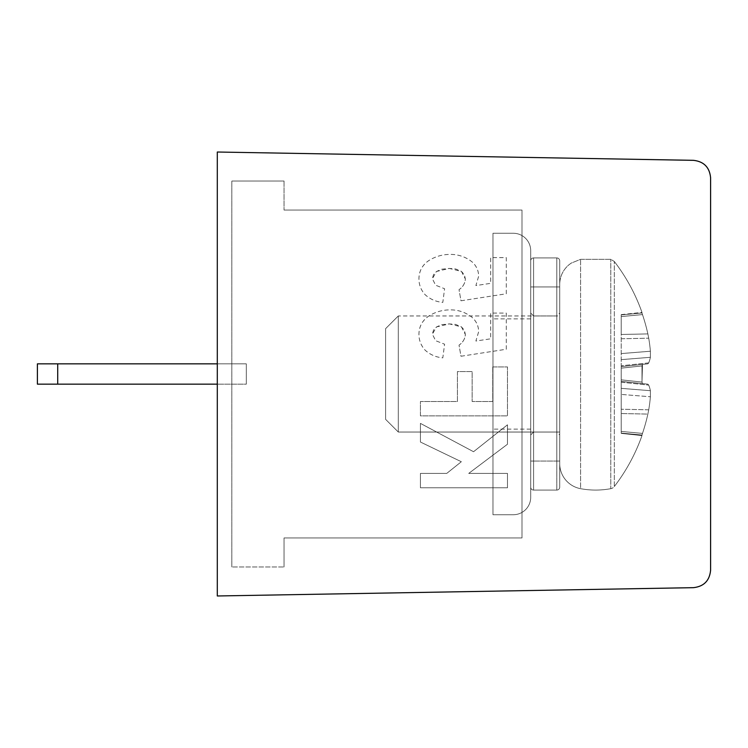 <?xml version="1.0" encoding="UTF-8"?>
<svg xmlns="http://www.w3.org/2000/svg" width="748" height="748" viewBox="0 0 748 748"><rect width="100%" height="100%" fill="white"/><g stroke="black" fill="none" stroke-linecap="round" stroke-linejoin="round"><path stroke-width="0.56" stroke-dasharray="3.74 2.81" d="M217.303 363.846L37.4 363.846L246.326 363.846L246.326 384.154L246.326 363.846L37.4 363.846L246.326 363.846L246.326 384.154L57.708 384.154L246.326 384.154L246.326 363.846L37.4 363.846L37.4 384.154L246.326 384.154L37.4 384.154L246.326 384.154L246.326 363.846L246.326 384.154L217.303 384.154M492.969 374L492.969 429.137L492.969 374M530.697 374L530.697 313.066L530.697 374M530.697 497.327A17.41 17.41 0 0 1 513.287 514.736A17.41 17.41 0 0 0 530.697 497.327L530.697 250.674A17.41 17.41 0 0 0 513.287 233.264L492.969 233.264L492.969 514.736L513.287 514.736A17.41 17.41 0 0 0 530.697 497.327L530.697 250.674A17.41 17.41 0 0 0 513.287 233.264A17.41 17.41 0 0 1 530.697 250.674A17.41 17.41 0 0 0 513.287 233.264L492.969 233.264L492.969 514.736L492.969 233.264L492.969 514.736L513.287 514.736A17.41 17.41 0 0 0 530.697 497.327A17.41 17.41 0 0 1 513.287 514.736L492.969 514.736L492.969 233.264L513.287 233.264A17.41 17.41 0 0 1 530.697 250.674L530.697 497.327A17.41 17.41 0 0 1 513.287 514.736L492.969 514.736L513.287 514.736L492.969 514.736L492.969 233.264L513.287 233.264A17.41 17.41 0 0 1 530.697 250.674L530.697 497.327M530.697 260.837L530.697 286.952L530.697 260.837A2.899 2.899 0 0 1 533.595 257.929A2.899 2.899 0 0 0 530.697 260.837L530.697 461.049L530.697 260.837A2.899 2.899 0 0 1 533.595 257.929L556.811 257.929A2.899 2.899 0 0 1 559.71 260.837L559.71 286.952L559.71 260.837A2.899 2.899 0 0 0 556.811 257.929L533.595 257.929A2.899 2.899 0 0 0 530.697 260.837L530.697 487.163L530.697 260.837A2.899 2.899 0 0 1 533.595 257.929L556.811 257.929A2.899 2.899 0 0 1 559.71 260.837L559.71 461.049L559.71 260.837A2.899 2.899 0 0 0 556.811 257.929L533.595 257.929A2.899 2.899 0 0 0 530.697 260.837M559.71 374L559.71 434.934L559.71 374M559.71 487.163L559.71 461.049L559.71 487.163A2.899 2.899 0 0 1 556.811 490.071A2.899 2.899 0 0 0 559.71 487.163L559.71 286.952L559.71 487.163A2.899 2.899 0 0 1 556.811 490.071L533.595 490.071A2.899 2.899 0 0 1 530.697 487.163A2.899 2.899 0 0 0 533.595 490.071L556.811 490.071A2.899 2.899 0 0 0 559.71 487.163L559.71 260.837L559.71 487.163A2.899 2.899 0 0 1 556.811 490.071L533.595 490.071A2.899 2.899 0 0 1 530.697 487.163L530.697 461.049L530.697 487.163A2.899 2.899 0 0 0 533.595 490.071L556.811 490.071A2.899 2.899 0 0 0 559.71 487.163M641.999 312.963A6673.796 6626.738 -121.3 0 0 621.223 314.908A6673.796 6626.738 -121.3 0 1 641.999 312.963L642.485 314.59L641.999 312.963A6673.796 6626.738 -121.3 0 0 621.223 314.908L621.223 316.582L621.223 314.908A6673.796 6626.738 -121.3 0 1 641.999 312.963L642.485 314.59A184.401 183.391 -90 0 1 647.871 333.917A184.401 183.391 -90 0 0 642.485 314.59L641.999 312.963A6673.796 6626.738 -121.3 0 0 621.223 314.908L621.223 334.468L621.223 314.908A6673.796 6626.738 -121.3 0 1 641.999 312.963L642.485 314.59A184.401 183.391 -90 0 1 647.871 333.917L648.722 338.19L647.871 333.917A184.401 183.391 -90 0 0 642.485 314.59L641.999 312.963M641.999 382.078A6673.796 411.512 -174.2 0 1 621.223 379.844L621.223 368.156A6673.796 411.512 -5.8 0 1 641.999 365.922L642.485 364.407L647.871 363.837L648.722 362.892A184.541 70.237 -6.5 0 0 650.395 357.301L650.395 351.233A184.541 169.562 -15.4 0 0 648.722 338.19A184.541 169.562 -15.4 0 1 650.395 351.233L650.395 357.301A184.541 70.237 -6.5 0 1 648.722 362.892L647.871 363.837L642.485 364.407L641.999 382.078L641.999 365.922A6673.796 411.512 -5.8 0 0 621.223 368.156L621.223 381.358L642.485 383.593L641.999 382.078L642.485 383.593L647.871 384.163L621.223 381.358L621.223 379.844A6673.796 411.512 -174.2 0 0 641.999 382.078A6673.796 411.512 -174.2 0 1 621.223 379.844L621.223 368.156A6673.796 411.512 -5.8 0 1 641.999 365.922L642.485 364.407L621.223 366.642L647.871 363.837L621.223 366.642L647.871 363.837L648.722 362.892A184.541 70.237 -6.5 0 0 650.395 357.301L650.395 351.233A184.541 169.562 -15.4 0 0 648.722 338.19L647.871 333.917L648.722 338.19A184.541 169.562 -15.4 0 1 650.395 351.233L650.395 357.301A184.541 70.237 -6.5 0 1 648.722 362.892L647.871 363.837L642.485 364.407L641.999 382.078L641.999 365.922A6673.796 411.512 -5.8 0 0 621.223 368.156L621.223 388.352L621.223 381.358L647.871 384.163L648.722 385.108L647.871 384.163L621.223 381.358L642.485 383.593L641.999 382.078L642.485 383.593L647.871 384.163L621.223 381.358L621.223 379.844A6673.796 411.512 -174.2 0 0 641.999 382.078A6673.796 411.512 -174.2 0 1 621.223 379.844L621.223 368.156A6673.796 411.512 -5.8 0 1 641.999 365.922L642.485 364.407L621.223 366.642L647.871 363.837L621.223 366.642L647.871 363.837L648.722 362.892A184.541 70.237 -6.5 0 0 650.395 357.301L650.395 351.233A184.541 169.562 -15.4 0 0 648.722 338.19L647.871 333.917A184.401 183.391 -90 0 0 642.485 314.59A184.401 183.391 -90 0 1 647.871 333.917L648.722 338.19A184.541 169.562 -15.4 0 1 650.395 351.233L650.395 357.301A184.541 70.237 -6.5 0 1 648.722 362.892L647.871 363.837L642.485 364.407L641.999 382.078L641.999 365.922A6673.796 411.512 -5.8 0 0 621.223 368.156L621.223 409.231L621.223 381.358L647.871 384.163L648.722 385.108A184.541 70.237 -173.5 0 1 650.395 390.699A184.541 70.237 -173.5 0 0 648.722 385.108L647.871 384.163L621.223 381.358L642.485 383.593L641.999 382.078L642.485 383.593L647.871 384.163L621.223 381.358L621.223 379.844A6673.796 411.512 -174.2 0 0 641.999 382.078M621.223 433.382L641.999 435.57A184.606 184.606 0 0 1 614.323 486.509A184.606 184.606 0 0 0 641.999 435.57L621.223 433.382L621.223 409.231L621.223 433.382L641.999 435.57L641.999 435.037A6673.796 6626.738 -58.7 0 1 621.223 433.092L621.223 413.532L621.223 433.092A6673.796 6626.738 -58.7 0 0 641.999 435.037L642.485 433.41A184.401 183.391 -90 0 0 647.871 414.083A184.401 183.391 -90 0 1 642.485 433.41L641.999 435.037A6673.796 6626.738 -58.7 0 1 621.223 433.092L621.223 433.092A6673.796 6626.738 -58.7 0 0 641.999 435.037L642.485 433.41L641.999 435.57A184.606 184.606 0 0 1 614.323 486.509A5.806 5.806 0 0 1 610.779 488.678A5.806 5.806 0 0 0 614.323 486.509L614.323 261.491L614.323 486.509A5.806 5.806 0 0 1 610.779 488.678A82.579 82.579 0 0 1 580.579 488.678A25.535 25.535 0 0 1 559.71 463.573L559.71 284.427L559.71 463.573A25.535 25.535 0 0 0 580.579 488.678A25.535 25.535 0 0 1 559.71 463.573M647.871 414.083L648.722 409.811A184.541 169.562 -164.6 0 0 650.395 396.767L650.395 390.699L650.395 396.767A184.541 169.562 -164.6 0 1 648.722 409.811L647.871 414.083L648.722 409.811A184.541 169.562 -164.6 0 0 650.395 396.767L650.395 390.699A184.541 70.237 -173.5 0 0 648.722 385.108A184.541 70.237 -173.5 0 1 650.395 390.699L650.395 396.767A184.541 169.562 -164.6 0 1 648.722 409.811L647.871 414.083A184.401 183.391 -90 0 1 642.485 433.41A184.401 183.391 -90 0 0 647.871 414.083L648.722 409.811A184.541 169.562 -164.6 0 0 650.395 396.767L650.395 390.699A184.541 70.237 -173.5 0 0 648.722 385.108L647.871 384.163L648.722 385.108A184.541 70.237 -173.5 0 1 650.395 390.699L650.395 396.767A184.541 169.562 -164.6 0 1 648.722 409.811L647.871 414.083A184.401 183.391 -90 0 1 642.485 433.41A184.401 183.391 -90 0 0 647.871 414.083L621.223 413.532L621.223 394.42L621.223 431.418L621.223 388.352L621.223 413.532L647.871 414.083M559.71 432.035L398.301 432.035L559.71 432.035L559.71 315.965L559.71 432.035L559.71 315.965L559.71 432.035L559.71 315.965L559.71 432.035L398.301 432.035L398.301 315.965L398.301 432.035L385.603 419.338L385.603 328.662L385.603 419.338L385.603 328.662L385.603 419.338L385.603 328.662L385.603 419.338L398.301 432.035L398.301 315.965L398.301 432.035L398.301 315.965L398.301 432.035L385.603 419.338M492.754 366.941L492.754 401.498L472.147 401.498L472.147 371.569L457.421 371.569L457.421 401.498L420.432 401.498L420.432 415.869L507.481 415.869L507.481 366.941L492.754 366.941L492.754 401.498L472.147 401.498L472.147 371.569L457.421 371.569L457.421 401.498L420.432 401.498L420.432 415.869L507.481 415.869L507.481 366.941L492.754 366.941M460.983 356.254L506.293 349.251L506.293 313.085L490.679 313.085L490.679 338.807L475.887 341.032L478.683 331.635C478.514 325.913 476.298 321.144 472.025 317.311C465.471 312.197 458.01 309.719 449.642 309.878C442.012 309.981 434.99 312.084 428.567 316.198C422.265 320.574 419.058 326.605 418.945 334.281C418.964 340.387 421.04 345.679 425.144 350.167C430.156 354.692 436.037 357.254 442.816 357.853L444.593 344.202L435.626 340.695L432.363 334.16L436.542 326.923L449.37 323.893L461.469 326.895L465.378 334.543C464.938 339.031 462.825 342.556 459.029 345.127L460.983 356.254L506.293 349.251L506.293 313.085L490.679 313.085L490.679 338.807L475.887 341.032L478.683 331.635C478.514 325.904 476.298 321.126 472.025 317.311C465.452 312.178 457.991 309.7 449.642 309.878C442.021 309.981 434.99 312.084 428.567 316.198C422.162 320.77 418.955 326.801 418.945 334.281C418.955 340.368 421.031 345.67 425.144 350.167C430.156 354.711 436.047 357.273 442.816 357.853L444.593 344.202L435.626 340.695L432.363 334.16L433.531 330.027L436.542 326.923L441.75 324.669L449.37 323.893L455.672 324.426L461.469 326.895L464.405 330.307L465.378 334.543C464.957 339.031 462.834 342.565 459.029 345.127L460.983 356.254M460.983 300.79L506.293 293.786L506.293 257.621L490.679 257.621L490.679 283.342L475.887 285.568L478.683 276.18C478.514 270.458 476.298 265.68 472.025 261.847C465.471 256.732 458.01 254.255 449.642 254.414C442.012 254.516 434.99 256.629 428.567 260.743C422.265 265.11 419.058 271.141 418.945 278.817C418.964 284.923 421.04 290.215 425.144 294.703C430.156 299.228 436.037 301.799 442.816 302.398L444.593 288.737L435.626 285.231L432.363 278.705L436.542 271.459L449.37 268.429L461.469 271.431L465.378 279.079C464.938 283.567 462.825 287.101 459.029 289.663L460.983 300.79L506.293 293.786L506.293 257.621L490.679 257.621L490.679 283.342L475.887 285.568L478.683 276.18C478.514 270.439 476.298 265.671 472.025 261.847C465.452 256.714 457.991 254.236 449.642 254.414C442.021 254.516 434.99 256.629 428.567 260.743C422.162 265.316 418.955 271.337 418.945 278.817C418.955 284.913 421.031 290.205 425.144 294.703C430.156 299.247 436.047 301.809 442.816 302.398L444.593 288.737L435.626 285.231L432.363 278.705L433.531 274.563L436.542 271.459L441.844 269.186L449.37 268.429L455.672 268.971L461.469 271.431L464.405 274.843L465.378 279.079C464.957 283.576 462.834 287.101 459.029 289.663L460.983 300.79M507.481 444.228L507.481 424.808L473.549 451.727L420.432 423.387L420.432 442.031L461.338 461.731L446.734 473.409L420.432 473.409L420.432 487.78L507.481 487.78L507.481 473.409L468.725 473.409L507.481 444.228L507.481 424.808L473.549 451.727L420.432 423.387L420.432 442.031L461.338 461.731L446.734 473.409L420.432 473.409L420.432 487.78L507.481 487.78L507.481 473.409L468.725 473.409L507.481 444.228M521.992 210.057L521.992 537.943L521.992 210.057L521.992 537.943L521.992 210.057L284.044 210.057L521.992 210.057L284.044 210.057L521.992 210.057L284.044 210.057L521.992 210.057L521.992 537.943L284.044 537.943L521.992 537.943L284.044 537.943L521.992 537.943L521.992 210.057M284.044 537.943L284.044 566.965L284.044 537.943L284.044 566.965L284.044 537.943L521.992 537.943L284.044 537.943L284.044 566.965L231.815 566.965L284.044 566.965L231.815 566.965L284.044 566.965L284.044 537.943M284.044 181.035L284.044 210.057L284.044 181.035L284.044 210.057L284.044 181.035L284.044 210.057L284.044 181.035L231.815 181.035L284.044 181.035M231.815 566.965L231.815 181.035L231.815 566.965L231.815 181.035L231.815 566.965L231.815 181.035L231.815 566.965L284.044 566.965L231.815 566.965M693.49 587.666C703.887 586.479 709.59 580.672 710.6 570.266L710.6 177.734C709.59 167.328 703.887 161.521 693.49 160.334C703.887 161.521 709.59 167.328 710.6 177.734C709.59 167.328 703.887 161.521 693.49 160.334L217.303 152.022L217.303 595.978L693.49 587.666L217.303 595.978L217.303 152.022L693.49 160.334C703.887 161.521 709.59 167.328 710.6 177.734L710.6 570.266C709.59 580.672 703.887 586.479 693.49 587.666L217.303 595.978L693.49 587.666C703.887 586.479 709.59 580.672 710.6 570.266L710.6 177.734C709.59 167.328 703.887 161.521 693.49 160.334L217.303 152.022L217.303 595.978L217.303 152.022L693.49 160.334C703.887 161.521 709.59 167.328 710.6 177.734C709.59 167.328 703.887 161.521 693.49 160.334L217.303 152.022L217.303 595.978L693.49 587.666L217.303 595.978L217.303 152.022L693.49 160.334L217.303 152.022L217.303 595.978L693.49 587.666C703.887 586.479 709.59 580.672 710.6 570.266L710.6 177.734M610.779 488.678A82.579 82.579 0 0 1 580.579 488.678L580.579 259.322L580.579 488.678A82.579 82.579 0 0 0 610.779 488.678L610.779 259.322L610.779 488.678M621.223 314.908L621.223 316.582L621.223 314.908M641.999 435.037L642.485 433.41L641.999 435.037A6673.796 6626.738 -58.7 0 1 621.223 433.092A6673.796 6626.738 -58.7 0 0 641.999 435.037M621.223 382.219L621.223 388.352L621.223 381.358L621.223 382.219L648.722 385.108L621.223 382.219M647.871 384.163L621.223 381.358L647.871 384.163M621.223 433.092L621.223 431.418L621.223 433.092M621.223 394.42L621.223 388.352L621.223 394.42L650.395 396.767L621.223 394.42M621.223 368.156L621.223 316.582L621.223 368.156M642.485 364.407L621.223 366.642L642.485 364.407M530.697 461.049L530.697 286.952L530.697 487.163L530.697 461.049L533.595 461.049L533.595 490.071A2.899 2.899 0 0 1 530.697 487.163A2.899 2.899 0 0 0 533.595 490.071L556.811 490.071L533.595 490.071L533.595 461.049L530.697 461.049L533.595 461.049L533.595 257.929L556.811 257.929A2.899 2.899 0 0 1 559.71 260.837A2.899 2.899 0 0 0 556.811 257.929L533.595 257.929L533.595 286.952L530.697 286.952L559.71 286.952L556.811 286.952L556.811 257.929L556.811 461.049L559.71 461.049L556.811 461.049L556.811 490.071L556.811 461.049L533.595 461.049L556.811 461.049L556.811 286.952L533.595 286.952L533.595 490.071L533.595 461.049L530.697 461.049L533.595 461.049L533.595 257.929L533.595 286.952L559.71 286.952L556.811 286.952L556.811 257.929L556.811 461.049L559.71 461.049L556.811 461.049L556.811 490.071L556.811 461.049L533.595 461.049L556.811 461.049L556.811 286.952L533.595 286.952L533.595 490.071L533.595 461.049L530.697 461.049M57.708 363.846L57.708 384.154M533.595 374L533.595 432.035L533.595 374M556.811 374L556.811 315.965L556.811 374M642.485 433.41A6826.846 6789.456 90 0 1 621.223 431.418A6826.856 6789.456 90 0 0 642.485 433.41A6826.846 6789.456 90 0 1 621.223 431.418A6826.856 6789.456 90 0 0 642.485 433.41A6826.846 6789.456 90 0 1 621.223 431.418A6826.856 6789.456 90 0 0 642.485 433.41M648.722 409.811L621.223 409.231L648.722 409.811M650.395 390.699L621.223 388.352L650.395 390.699M648.722 362.892L621.223 365.781L648.722 362.892M621.223 359.648L650.395 357.301L621.223 359.648M650.395 351.233L621.223 353.58L650.395 351.233M621.223 338.769L648.722 338.19L621.223 338.769M621.223 316.582A6826.856 6789.456 90 0 1 642.485 314.59A6826.856 6789.456 90 0 0 621.223 316.582A6826.856 6789.456 90 0 1 642.485 314.59A6826.856 6789.456 90 0 0 621.223 316.582A6826.856 6789.456 90 0 1 642.485 314.59A6826.856 6789.456 90 0 0 621.223 316.582M647.871 333.917L621.223 334.468L647.871 333.917M556.811 490.071L556.811 461.049L559.71 461.049L556.811 461.049L556.811 490.071M556.811 286.952L559.71 286.952L556.811 286.952L556.811 257.929L556.811 461.049L533.595 461.049L533.595 257.929L533.595 286.952L530.697 286.952L556.811 286.952L533.595 286.952L533.595 461.049L556.811 461.049L556.811 286.952M530.697 318.863L492.969 318.863M530.697 429.137L492.969 429.137M530.697 434.934L533.595 432.035L556.811 432.035L533.595 432.035L530.697 434.934L533.595 432.035L556.811 432.035L559.71 434.934M530.697 313.066L533.595 315.965L556.811 315.965L533.595 315.965L530.697 313.066L533.595 315.965L556.811 315.965L559.71 313.066M621.223 314.618L641.999 312.43A184.606 184.606 0 0 0 614.323 261.491L610.779 259.322L580.579 259.322L571.117 263.156L568.583 265.082C562.814 270.243 559.859 276.695 559.71 284.427C559.859 276.695 562.814 270.243 568.583 265.082L571.117 263.156L580.579 259.322L610.779 259.322L614.323 261.491L610.779 259.322L580.579 259.322L571.117 263.156L568.583 265.082C562.814 270.243 559.859 276.695 559.71 284.427M385.603 328.662L398.301 315.965L385.603 328.662L398.301 315.965L559.71 315.965M37.4 363.846L37.4 384.154M641.999 312.43A184.606 184.606 0 0 0 614.323 261.491A184.606 184.606 0 0 1 641.999 312.43"/><path stroke-width="1.12" d="M710.6 570.266C709.59 580.672 703.887 586.479 693.49 587.666C703.887 586.479 709.59 580.672 710.6 570.266C709.59 580.672 703.887 586.479 693.49 587.666C703.887 586.479 709.59 580.672 710.6 570.266L710.6 177.734L710.6 570.266M217.303 384.154L37.4 384.154L37.4 363.846L217.303 363.846M710.6 177.734C709.59 167.328 703.887 161.521 693.49 160.334L217.303 152.022L217.303 595.978L693.49 587.666M57.708 363.846L57.708 384.154"/></g></svg>
